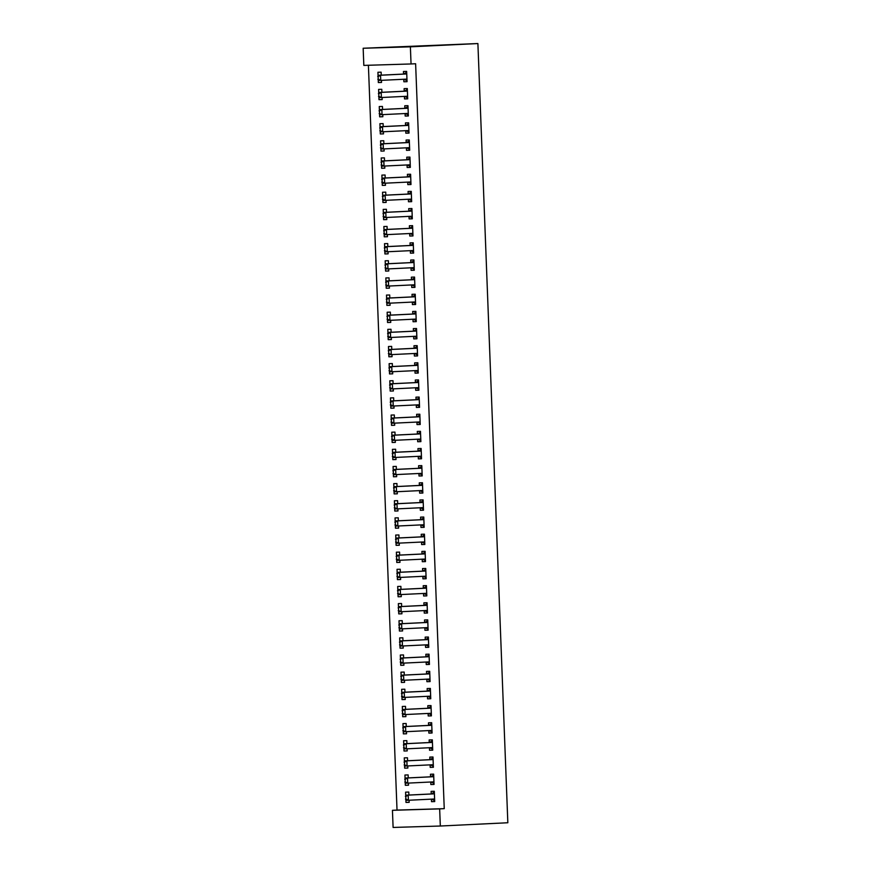 <?xml version="1.0" encoding="UTF-8"?>
<svg xmlns="http://www.w3.org/2000/svg" width="871" height="871" viewBox="0 0 871 871"><rect width="100%" height="100%" fill="white"/><g stroke="black" fill="none" stroke-linecap="round" stroke-linejoin="round"><path stroke-width="1.31" d="M368.4 65.26L397.024 810.084L392.44 810.313L439.659 808.887L440.323 826.024L507.837 822.747L477.896 43.55L363.163 48.253L363.828 65.401L411.047 63.964L410.383 46.827L363.163 48.253M440.323 826.024L393.104 827.45L392.44 810.313M382.184 99.534L378.994 99.686L382.184 99.599L382.097 97.476M378.994 99.686L378.896 97.16M378.733 92.892L378.591 89.408L381.781 89.31L381.901 92.293M407.704 98.761L404.514 98.913L407.704 98.826L407.312 88.537L404.122 88.635L404.22 91.194M404.514 98.913L404.416 96.398M383.501 133.818L380.311 133.971L383.501 133.873L383.414 131.761M380.311 133.971L380.213 131.445M380.05 127.177L379.908 123.682L383.098 123.595L383.218 126.578M409.022 133.045L405.832 133.198L409.022 133.1L408.63 122.822L405.44 122.909L405.538 125.478M405.832 133.198L405.734 130.683M384.808 168.092L381.629 168.255L384.819 168.157L384.732 166.045M381.629 168.255L381.531 165.719M381.367 161.462L381.226 157.967L384.416 157.869L384.536 160.863M410.339 167.319L407.149 167.482L410.339 167.384L409.947 157.096L406.757 157.194L406.855 159.763M407.149 167.482L407.051 164.957M386.125 202.377L382.946 202.529L386.136 202.431L386.049 200.319M382.946 202.529L382.848 200.003M382.685 195.735L382.543 192.251L385.733 192.153L385.853 195.137M411.656 201.604L408.466 201.756L411.656 201.658L411.264 191.38L408.074 191.478L408.172 194.037M408.466 201.756L408.368 199.241M387.443 236.662L384.263 236.814L387.453 236.716L387.366 234.604M384.263 236.814L384.165 234.277M384.002 230.02L383.861 226.525L387.051 226.427L387.17 229.421M412.974 235.889L409.784 236.041L412.974 235.943L412.582 225.654L409.392 225.752L409.49 228.322M409.784 236.041L409.686 233.515M388.76 270.935L385.581 271.088L388.771 270.99L388.684 268.878M385.581 271.088L385.483 268.562M385.32 264.294L385.178 260.81L388.368 260.712L388.488 263.695M414.291 270.162L411.101 270.315L414.291 270.228L413.899 259.939L410.709 260.037L410.807 262.596M411.101 270.315L411.003 267.8M390.077 305.22L386.887 305.373L390.088 305.275L390.001 303.162M386.887 305.373L386.8 302.847M386.637 298.579L386.495 295.084L389.685 294.997L389.805 297.98M415.609 304.447L412.419 304.6L415.609 304.502L415.217 294.224L412.016 294.311L412.125 296.88M412.419 304.6L412.321 302.085M391.395 339.494L388.205 339.657L391.395 339.559L391.319 337.447M388.205 339.657L388.118 337.121M387.943 332.864L387.813 329.369L391.003 329.271L391.123 332.265M416.926 338.721L413.736 338.884L416.926 338.786L416.523 328.498L413.333 328.596L413.431 331.165M413.736 338.884L413.638 336.358M392.712 373.779L389.522 373.931L392.712 373.833L392.636 371.721M389.522 373.931L389.424 371.405M389.261 367.137L389.13 363.653L392.32 363.555L392.44 366.539M418.243 373.006L415.053 373.158L418.243 373.06L417.84 362.782L414.65 362.88L414.748 365.439M415.053 373.158L414.955 370.643M394.03 408.064L390.839 408.216L394.03 408.118L393.953 406.006M390.839 408.216L390.741 405.679M390.578 401.422L390.448 397.927L393.638 397.829L393.757 400.823M419.55 407.29L416.371 407.443L419.561 407.345L419.158 397.056L415.968 397.154L416.066 399.724M416.371 407.443L416.273 404.917M395.347 442.337L392.157 442.49L395.347 442.392L395.271 440.28M392.157 442.49L392.059 439.964M391.896 435.696L391.765 432.212L394.955 432.114L395.075 435.097M420.867 441.564L417.688 441.717L420.878 441.63L420.475 431.341L417.285 431.439L417.383 433.998M417.688 441.717L417.59 439.202M396.664 476.622L393.474 476.775L396.664 476.677L396.588 474.564M393.474 476.775L393.376 474.249M393.213 469.981L393.082 466.486L396.272 466.399L396.392 469.382M422.185 475.849L419.005 476.002L422.195 475.904L421.793 465.626L418.603 465.713L418.701 468.282M419.005 476.002L418.907 473.486M397.982 510.896L394.792 511.059L397.982 510.961L397.905 508.849M394.792 511.059L394.694 508.522M394.53 504.265L394.4 500.771L397.59 500.673L397.709 503.667M423.502 510.123L420.323 510.286L423.513 510.188L423.11 499.9L419.92 499.998L420.018 502.567M420.323 510.286L420.225 507.76M399.299 545.181L396.109 545.333L399.299 545.235L399.223 543.123M396.109 545.333L396.011 542.807M395.848 538.539L395.717 535.055L398.907 534.957L399.016 537.94M424.819 544.408L421.629 544.56L424.83 544.462L424.427 534.184L421.237 534.282L421.335 536.841M421.629 544.56L421.542 542.045M400.616 579.465L397.426 579.618L400.616 579.52L400.54 577.408M397.426 579.618L397.328 577.081M397.165 572.824L397.034 569.329L400.225 569.231L400.333 572.225M426.137 578.692L422.947 578.845L426.137 578.747L425.745 568.458L422.555 568.556L422.653 571.126M422.947 578.845L422.86 576.319M401.934 613.739L398.744 613.892L401.934 613.794L401.858 611.682M398.744 613.892L398.646 611.366M398.483 607.098L398.352 603.614L401.542 603.516L401.651 606.499M427.454 612.966L424.264 613.119L427.454 613.032L427.062 602.743L423.872 602.841L423.97 605.399M424.264 613.119L424.166 610.604M403.251 648.024L400.061 648.176L403.251 648.078L403.175 645.966M400.061 648.176L399.963 645.651M399.8 641.383L399.669 637.888L402.859 637.79L402.968 640.784M428.772 647.251L425.581 647.403L428.772 647.305L428.38 637.028L425.19 637.115L425.288 639.684M425.581 647.403L425.484 644.878M404.569 682.298L401.379 682.461L404.569 682.363L404.492 680.251M401.379 682.461L401.281 679.924M401.117 675.667L400.987 672.172L404.177 672.074L404.286 675.069M430.089 681.525L426.899 681.688L430.089 681.59L429.697 671.301L426.507 671.399L426.605 673.969M426.899 681.688L426.801 679.162M405.886 716.583L402.696 716.735L405.886 716.637L405.81 714.525M402.696 716.735L402.598 714.209M402.435 709.941L402.304 706.457L405.494 706.359L405.603 709.342M431.406 715.81L428.216 715.962L431.406 715.864L431.014 705.586L427.824 705.684L427.922 708.243M428.216 715.962L428.118 713.447M407.203 750.867L404.013 751.02L407.203 750.922L407.127 748.81M404.013 751.02L403.915 748.483M403.752 744.226L403.621 740.731L406.811 740.633L406.92 743.627M432.724 750.094L429.534 750.247L432.724 750.149L432.332 739.86L429.142 739.958L429.24 742.528M429.534 750.247L429.436 747.721M408.521 785.141L405.331 785.294L408.521 785.196L408.434 783.083M405.331 785.294L405.233 782.768M405.069 778.5L404.939 775.016L408.129 774.918L408.238 777.901M434.041 784.368L430.851 784.521L434.041 784.433L433.649 774.145L430.459 774.243L430.557 776.801M430.851 784.521L430.753 782.006M397.024 810.084L444.243 808.658L415.619 63.746L411.047 63.964M434.694 801.505L431.515 801.668L434.705 801.57L434.302 791.282L431.112 791.38L431.21 793.949M431.515 801.668L431.417 799.143M409.174 802.278L405.984 802.441L409.174 802.343L409.098 800.231M405.984 802.441L405.886 799.905M405.723 795.648L405.592 792.153L408.782 792.055L408.902 795.049M433.388 767.231L430.198 767.384L433.388 767.286L432.985 757.008L429.795 757.106L429.893 759.664M430.198 767.384L430.1 764.869M407.857 768.004L404.667 768.157L407.857 768.059L407.78 765.947M404.667 768.157L404.569 765.631M404.405 761.363L404.275 757.868L407.465 757.781L407.584 760.764M432.07 732.947L428.88 733.11L432.07 733.012L431.668 722.723L428.478 722.821L428.586 725.391M428.88 733.11L428.782 730.584M406.539 733.72L403.349 733.872L406.539 733.785L406.463 731.673M403.349 733.872L403.262 731.346M403.088 727.089L402.957 723.594L406.147 723.496L406.267 726.479M430.753 698.673L427.563 698.825L430.753 698.727L430.361 688.438L427.16 688.536L427.269 691.106M427.563 698.825L427.465 696.299M405.222 699.446L402.032 699.598L405.233 699.5L405.146 697.388M402.032 699.598L401.945 697.061M401.781 692.804L401.64 689.309L404.83 689.211L404.95 692.205M429.436 664.388L426.246 664.54L429.436 664.442L429.044 654.165L425.854 654.263L425.952 656.821M426.246 664.54L426.148 662.025M403.904 665.161L400.725 665.313L403.915 665.215L403.828 663.103M400.725 665.313L400.627 662.787M400.464 658.52L400.322 655.036L403.513 654.938L403.632 657.921M428.118 630.114L424.928 630.266L428.118 630.168L427.726 619.88L424.536 619.978L424.634 622.547M424.928 630.266L424.83 627.741M402.587 630.876L399.408 631.04L402.598 630.942L402.511 628.829M399.408 631.04L399.31 628.503M399.147 624.246L399.005 620.751L402.195 620.653L402.315 623.647M426.801 595.829L423.611 595.982L426.801 595.884L426.409 585.606L423.219 585.704L423.317 588.263M423.611 595.982L423.513 593.467M401.27 596.602L398.091 596.755L401.281 596.657L401.193 594.545M398.091 596.755L397.993 594.229M397.829 589.961L397.688 586.466L400.878 586.379L400.998 589.362M425.484 561.545L422.293 561.708L425.484 561.61L425.092 551.321L421.902 551.419L422 553.989M422.293 561.708L422.195 559.182M399.952 562.318L396.773 562.47L399.963 562.383L399.876 560.271M396.773 562.47L396.675 559.944M396.512 555.687L396.37 552.192L399.56 552.094L399.68 555.077M424.166 527.271L420.976 527.423L424.166 527.325L423.774 517.036L420.584 517.134L420.682 519.704M420.976 527.423L420.878 524.897M398.646 528.044L395.456 528.196L398.646 528.098L398.559 525.986M395.456 528.196L395.358 525.659M395.194 521.402L395.053 517.907L398.243 517.81L398.363 520.804M422.849 492.986L419.659 493.138L422.849 493.04L422.457 482.763L419.267 482.861L419.365 485.419M419.659 493.138L419.561 490.623M397.328 493.759L394.138 493.911L397.328 493.813L397.241 491.701M394.138 493.911L394.04 491.386M393.877 487.118L393.736 483.634L396.926 483.536L397.045 486.519M421.531 458.712L418.341 458.865L421.531 458.767L421.139 448.478L417.949 448.576L418.047 451.145M418.341 458.865L418.243 456.339M396.011 459.474L392.821 459.638L396.011 459.54L395.924 457.427M392.821 459.638L392.723 457.101M392.56 452.844L392.429 449.349L395.619 449.251L395.728 452.245M420.214 424.427L417.024 424.58L420.214 424.482L419.822 414.204L416.632 414.302L416.73 416.861M417.024 424.58L416.926 422.065M394.694 425.2L391.504 425.353L394.694 425.255L394.607 423.143M391.504 425.353L391.406 422.827M391.242 418.559L391.112 415.064L394.302 414.977L394.411 417.96M418.897 390.143L415.707 390.306L418.897 390.208L418.505 379.919L415.315 380.017L415.413 382.587M415.707 390.306L415.609 387.78M393.376 390.916L390.186 391.068L393.376 390.981L393.289 388.869M390.186 391.068L390.088 388.542M389.925 384.285L389.794 380.79L392.984 380.692L393.093 383.675M417.579 355.869L414.389 356.021L417.579 355.923L417.187 345.645L413.997 345.733L414.095 348.302M414.389 356.021L414.291 353.495M392.059 356.642L388.869 356.794L392.059 356.696L391.983 354.584M388.869 356.794L388.771 354.257M388.608 350L388.477 346.506L391.667 346.408L391.776 349.402M416.262 321.584L413.072 321.737L416.262 321.639L415.87 311.361L412.68 311.459L412.778 314.017M413.072 321.737L412.974 319.221M390.741 322.357L387.551 322.51L390.741 322.412L390.665 320.299M387.551 322.51L387.453 319.984M387.29 315.716L387.16 312.232L390.35 312.134L390.458 315.117M414.944 287.31L411.754 287.463L414.944 287.365L414.552 277.076L411.362 277.174L411.46 279.743M411.754 287.463L411.656 284.937M389.424 288.072L386.234 288.236L389.424 288.138L389.348 286.026M386.234 288.236L386.136 285.699M385.973 281.442L385.842 277.947L389.032 277.849L389.141 280.843M413.627 253.026L410.437 253.178L413.627 253.08L413.235 242.802L410.045 242.9L410.143 245.459M410.437 253.178L410.339 250.663M388.107 253.799L384.917 253.951L388.107 253.853L388.031 251.741M384.917 253.951L384.819 251.425M384.655 247.157L384.525 243.662L387.715 243.575L387.824 246.558M412.31 218.741L409.12 218.904L412.31 218.806L411.918 208.517L408.728 208.615L408.826 211.185M409.12 218.904L409.022 216.378M386.789 219.514L383.599 219.666L386.789 219.579L386.713 217.467M383.599 219.666L383.501 217.14M383.338 212.883L383.207 209.388L386.397 209.29L386.506 212.274M410.992 184.467L407.802 184.619L410.992 184.521L410.6 174.244L407.41 174.331L407.508 176.9M407.802 184.619L407.715 182.093M385.472 185.24L382.282 185.392L385.472 185.294L385.396 183.182M382.282 185.392L382.184 182.866M382.021 178.599L381.89 175.104L385.08 175.006L385.189 178M409.675 150.182L406.485 150.335L409.686 150.237L409.283 139.959L406.093 140.057L406.191 142.615M406.485 150.335L406.398 147.82M384.155 150.955L380.965 151.108L384.155 151.01L384.078 148.897M380.965 151.108L380.867 148.582M380.703 144.314L380.573 140.83L383.763 140.732L383.871 143.715M408.357 115.908L405.178 116.061L408.368 115.963L407.966 105.674L404.775 105.772L404.873 108.342M405.178 116.061L405.08 113.535M382.837 116.67L379.647 116.834L382.837 116.736L382.761 114.624M379.647 116.834L379.549 114.297M379.386 110.04L379.255 106.545L382.445 106.447L382.565 109.441M407.04 81.624L403.861 81.776L407.051 81.678L406.648 71.4L403.458 71.498L403.556 74.057M403.861 81.776L403.763 79.261M381.52 82.397L378.33 82.549L381.52 82.451L381.444 80.339M378.33 82.549L378.232 80.023M378.068 75.755L377.938 72.26L381.128 72.173L381.248 75.156M444.243 808.658L439.659 808.887M410.383 46.827L477.896 43.55M434.618 799.404L431.613 799.175L434.651 800.547M405.788 796.508L405.897 799.077L405.788 796.508L408.183 795.125L405.897 795.19L431.069 793.971A1.72 1.143 88.3 0 0 431.406 793.873L434.335 792.196M433.91 799.099A1.72 1.143 88.3 0 0 433.573 799.045A1.72 1.143 88.3 0 0 433.562 799.045L408.39 800.264L408.183 795.125L433.366 793.895A1.72 1.143 88.3 0 0 433.704 793.797L434.389 793.437M405.897 799.077L408.39 800.264L406.093 800.329L405.505 799.088M405.897 795.19L405.407 796.519M405.135 779.371L405.233 781.94L405.135 779.371L407.53 777.977L405.233 778.053L430.405 776.823A1.72 1.143 88.3 0 0 430.753 776.725L433.671 775.059M433.965 782.256L433.257 781.962A1.72 1.143 88.3 0 0 432.92 781.897A1.72 1.143 88.3 0 0 432.898 781.897L407.726 783.127L407.53 777.977L432.702 776.758A1.72 1.143 88.3 0 0 433.05 776.66L433.736 776.301M405.233 781.94L407.726 783.127L405.429 783.192L404.852 781.951M433.562 783.127L430.96 782.038A1.72 1.143 88.3 0 0 430.862 781.995M405.233 778.053L404.754 779.382M404.482 762.223L404.58 764.803L404.482 762.223L406.877 760.84L404.58 760.906L429.751 759.686A1.72 1.143 88.3 0 0 430.089 759.588L433.018 757.912M433.301 765.119L432.593 764.825A1.72 1.143 88.3 0 0 432.256 764.76L407.073 765.979L406.877 760.84L432.049 759.621A1.72 1.143 88.3 0 0 432.386 759.523L433.072 759.153M404.58 764.803L407.073 765.979L404.775 766.055L404.188 764.814M432.909 765.99L430.296 764.89A1.72 1.143 88.3 0 0 430.198 764.858M404.58 760.906L404.09 762.234M432.647 747.982L429.643 747.754L432.68 749.125M403.817 745.086L403.915 747.656L403.817 745.086L406.213 743.703L403.915 743.769L429.087 742.549A1.72 1.143 88.3 0 0 429.436 742.451L432.364 740.775M431.94 747.688A1.72 1.143 88.3 0 0 431.602 747.623L406.409 748.842L406.213 743.703L431.385 742.473A1.72 1.143 88.3 0 0 431.733 742.375L432.419 742.016M403.915 747.656L406.409 748.842L404.111 748.908L403.534 747.666M403.915 743.769L403.436 745.097M431.983 730.845L428.978 730.617L432.027 731.988M403.164 727.949L403.262 730.519L403.164 727.949L405.559 726.556L403.262 726.632L428.434 725.412A1.72 1.143 88.3 0 0 428.772 725.314L431.7 723.638M431.276 730.54A1.72 1.143 88.3 0 0 430.938 730.475L405.755 731.705L405.559 726.556L430.731 725.336A1.72 1.143 88.3 0 0 431.069 725.238L431.755 724.879M403.262 730.519L405.755 731.705L403.458 731.771L402.87 730.529M403.262 726.632L402.772 727.96M431.33 713.697L428.325 713.469L431.363 714.851M402.5 710.801L402.598 713.382L402.5 710.801L404.895 709.419L402.598 709.495L427.77 708.265A1.72 1.143 88.3 0 0 428.118 708.167L431.047 706.49M430.622 713.403A1.72 1.143 88.3 0 0 430.285 713.338L405.091 714.558L404.895 709.419L430.067 708.199A1.72 1.143 88.3 0 0 430.416 708.101L431.101 707.731M402.598 713.382L405.091 714.558L402.794 714.634L402.217 713.393M402.598 709.495L402.119 710.823M430.666 696.56L427.661 696.332L430.71 697.715M401.847 693.664L401.945 696.234L401.847 693.664L404.242 692.282L401.945 692.347L427.117 691.128A1.72 1.143 88.3 0 0 427.465 691.03L430.383 689.353M429.958 696.267A1.72 1.143 88.3 0 0 429.621 696.201L404.438 697.421L404.242 692.282L429.414 691.062A1.72 1.143 88.3 0 0 429.751 690.964L430.437 690.594M401.945 696.234L404.438 697.421L402.141 697.497L401.564 696.245M401.945 692.347L401.455 693.675M430.013 679.424L427.008 679.195L430.045 680.567M401.183 676.527L401.281 679.097L401.183 676.527L403.578 675.145L401.281 675.21L426.452 673.991A1.72 1.143 88.3 0 0 426.801 673.893L429.73 672.216M429.305 679.119A1.72 1.143 88.3 0 0 428.968 679.053L403.774 680.284L403.578 675.145L428.75 673.914A1.72 1.143 88.3 0 0 429.098 673.816L429.784 673.457M401.281 679.097L403.774 680.284L401.477 680.349L400.9 679.108M401.281 675.21L400.802 676.538M429.349 662.276L426.344 662.047L429.392 663.43M400.529 659.391L400.627 661.96L400.529 659.391L402.925 657.997L400.627 658.073L425.799 656.843A1.72 1.143 88.3 0 0 426.148 656.745L429.065 655.068M428.641 661.982A1.72 1.143 88.3 0 0 428.303 661.916L403.121 663.147L402.925 657.997L428.097 656.778A1.72 1.143 88.3 0 0 428.445 656.68L429.12 656.309M400.627 661.96L403.121 663.147L400.823 663.212L400.246 661.971M400.627 658.073L400.137 659.401M428.695 645.139L425.69 644.91L428.728 646.293M399.865 642.243L399.963 644.812L399.865 642.243L402.26 640.86L399.963 640.925L425.146 639.706A1.72 1.143 88.3 0 0 425.484 639.608L428.412 637.931M427.988 644.845A1.72 1.143 88.3 0 0 427.65 644.78L402.456 645.999L402.26 640.86L427.432 639.641A1.72 1.143 88.3 0 0 427.781 639.543L428.467 639.172M399.963 644.812L402.456 645.999L400.159 646.075L399.582 644.834M399.963 640.925L399.484 642.254M428.031 628.002L425.026 627.773L428.075 629.145M399.212 625.106L399.31 627.675L399.212 625.106L401.607 623.723L399.31 623.788L424.482 622.569A1.72 1.143 88.3 0 0 424.83 622.471L427.748 620.794M427.323 627.697A1.72 1.143 88.3 0 0 426.986 627.643A1.72 1.143 88.3 0 0 426.975 627.643L401.803 628.862L401.607 623.723L426.779 622.493A1.72 1.143 88.3 0 0 427.128 622.395L427.803 622.036M399.31 627.675L401.803 628.862L399.506 628.927L398.929 627.686M399.31 623.788L398.831 625.117M427.378 610.854L424.373 610.636L427.411 612.008M398.548 607.969L398.646 610.538L398.548 607.969L400.943 606.575L398.646 606.652L423.829 605.421A1.72 1.143 88.3 0 0 424.166 605.323L427.095 603.657M426.67 610.56A1.72 1.143 88.3 0 0 426.333 610.495A1.72 1.143 88.3 0 0 426.322 610.495L401.139 611.725L400.943 606.575L426.126 605.356A1.72 1.143 88.3 0 0 426.463 605.258L427.149 604.899M398.646 610.538L401.139 611.725L398.842 611.79L398.265 610.549M398.646 606.652L398.167 607.98M397.895 590.821L397.993 593.401L397.895 590.821L400.29 589.438L397.993 589.504L423.164 588.284A1.72 1.143 88.3 0 0 423.513 588.186L426.431 586.51M426.714 593.717L426.006 593.423A1.72 1.143 88.3 0 0 425.669 593.358L400.486 594.577L400.29 589.438L425.462 588.219A1.72 1.143 88.3 0 0 425.81 588.121L426.485 587.751M397.993 593.401L400.486 594.577L398.189 594.653L397.612 593.412M426.322 594.588L423.709 593.489A1.72 1.143 88.3 0 0 423.611 593.456M397.993 589.504L397.514 590.832M426.061 576.58L423.056 576.352L426.093 577.734M397.23 573.684L397.328 576.254L397.23 573.684L399.626 572.301L397.328 572.367L422.511 571.147A1.72 1.143 88.3 0 0 422.849 571.049L425.777 569.373M425.353 576.286A1.72 1.143 88.3 0 0 425.015 576.221L399.822 577.44L399.626 572.301L424.808 571.071A1.72 1.143 88.3 0 0 425.146 570.973L425.832 570.614M397.328 576.254L399.822 577.44L397.524 577.506L396.947 576.264M397.328 572.367L396.849 573.695M425.396 559.443L422.391 559.215L425.44 560.586M396.577 556.547L396.675 559.117L396.577 556.547L398.972 555.154L396.675 555.23L421.847 554.01A1.72 1.143 88.3 0 0 422.195 553.912L425.113 552.236M424.689 559.138A1.72 1.143 88.3 0 0 424.362 559.073L399.168 560.303L398.972 555.154L424.144 553.934A1.72 1.143 88.3 0 0 424.493 553.836L425.168 553.477M396.675 559.117L399.168 560.303L396.871 560.369L396.294 559.128M396.675 555.23L396.196 556.558M424.743 542.295L421.738 542.067L424.776 543.45M395.913 539.41L396.011 541.98L395.913 539.41L398.308 538.017L396.011 538.093L421.194 536.863A1.72 1.143 88.3 0 0 421.531 536.765L424.46 535.088M424.035 542.002A1.72 1.143 88.3 0 0 423.698 541.936L398.504 543.156L398.308 538.017L423.491 536.797A1.72 1.143 88.3 0 0 423.829 536.699L424.515 536.329M396.011 541.98L398.504 543.156L396.207 543.232L395.63 541.991M396.011 538.093L395.532 539.421M424.079 525.159L421.074 524.93L424.123 526.313M395.26 522.262L395.358 524.832L395.26 522.262L397.655 520.88L395.358 520.945L420.53 519.726A1.72 1.143 88.3 0 0 420.878 519.628L423.796 517.951M423.371 524.865A1.72 1.143 88.3 0 0 423.045 524.799L397.851 526.019L397.655 520.88L422.827 519.66A1.72 1.143 88.3 0 0 423.175 519.562L423.85 519.192M395.358 524.832L397.851 526.019L395.554 526.095L394.977 524.843M395.358 520.945L394.879 522.273M423.426 508.022L420.421 507.793L423.458 509.165M394.596 505.126L394.694 507.695L394.596 505.126L396.991 503.743L394.694 503.808L419.876 502.589A1.72 1.143 88.3 0 0 420.214 502.491L423.143 500.814M422.718 507.717A1.72 1.143 88.3 0 0 422.381 507.651A1.72 1.143 88.3 0 0 422.37 507.662L397.198 508.882L396.991 503.743L422.174 502.513A1.72 1.143 88.3 0 0 422.511 502.415L423.197 502.055M394.694 507.695L397.198 508.882L394.901 508.947L394.313 507.706M394.694 503.808L394.215 505.136M422.762 490.874L419.757 490.645L422.805 492.028M393.942 487.989L394.04 490.558L393.942 487.989L396.338 486.595L394.04 486.671L419.212 485.441A1.72 1.143 88.3 0 0 419.561 485.343L422.479 483.666M422.054 490.58A1.72 1.143 88.3 0 0 421.727 490.515L396.534 491.745L396.338 486.595L421.51 485.376A1.72 1.143 88.3 0 0 421.858 485.278L422.533 484.907M394.04 490.558L396.534 491.745L394.236 491.81L393.659 490.569M394.04 486.671L393.561 488M422.108 473.737L419.103 473.508L422.141 474.891M393.278 470.841L393.376 473.41L393.278 470.841L395.674 469.458L393.376 469.523L418.559 468.304A1.72 1.143 88.3 0 0 418.897 468.206L421.825 466.529M421.401 473.443A1.72 1.143 88.3 0 0 421.063 473.378L395.88 474.597L395.674 469.458L420.856 468.239A1.72 1.143 88.3 0 0 421.194 468.141L421.88 467.771M393.376 473.41L395.88 474.597L393.583 474.673L392.995 473.432M393.376 469.523L392.897 470.852M421.444 456.6L418.45 456.371L421.488 457.743M392.625 453.704L392.723 456.273L392.625 453.704L395.02 452.321L392.723 452.387L417.895 451.167A1.72 1.143 88.3 0 0 418.243 451.069L421.161 449.392M420.747 456.295A1.72 1.143 88.3 0 0 420.41 456.241A1.72 1.143 88.3 0 0 420.388 456.241L395.216 457.46L395.02 452.321L420.192 451.091A1.72 1.143 88.3 0 0 420.541 450.993L421.216 450.634M392.723 456.273L395.216 457.46L392.919 457.525L392.342 456.284M392.723 452.387L392.244 453.715M420.791 439.452L417.786 439.234L420.824 440.606M391.961 436.567L392.07 439.136L391.961 436.567L394.356 435.173L392.059 435.25L417.242 434.019A1.72 1.143 88.3 0 0 417.579 433.921L420.508 432.256M420.083 439.158A1.72 1.143 88.3 0 0 419.746 439.093A1.72 1.143 88.3 0 0 419.735 439.093L394.563 440.323L394.356 435.173L419.539 433.954A1.72 1.143 88.3 0 0 419.876 433.856L420.562 433.497M392.07 439.136L394.563 440.323L392.266 440.388L391.678 439.147M392.059 435.25L391.58 436.578M391.308 419.419L391.406 422L391.308 419.419L393.703 418.036L391.406 418.102L416.578 416.882A1.72 1.143 88.3 0 0 416.926 416.784L419.844 415.108M420.138 422.315L419.43 422.021A1.72 1.143 88.3 0 0 419.093 421.956A1.72 1.143 88.3 0 0 419.071 421.956L393.899 423.175L393.703 418.036L418.875 416.817A1.72 1.143 88.3 0 0 419.223 416.719L419.898 416.349M391.406 422L393.899 423.175L391.602 423.252L391.025 422.01M419.735 423.186L417.133 422.087A1.72 1.143 88.3 0 0 417.035 422.054M391.406 418.102L390.927 419.43M419.474 405.178L416.469 404.95L419.506 406.332M390.644 402.282L390.752 404.852L390.644 402.282L393.039 400.9L390.752 400.965L415.924 399.745A1.72 1.143 88.3 0 0 416.262 399.647L419.191 397.971M418.766 404.884A1.72 1.143 88.3 0 0 418.428 404.819L393.246 406.038L393.039 400.9L418.222 399.669A1.72 1.143 88.3 0 0 418.559 399.571L419.245 399.212M390.752 404.852L393.246 406.038L390.948 406.104L390.36 404.863M390.752 400.965L390.262 402.293M418.82 388.041L415.815 387.813L418.853 389.185M389.99 385.145L390.088 387.715L389.99 385.145L392.386 383.752L390.088 383.828L415.26 382.609A1.72 1.143 88.3 0 0 415.609 382.511L418.526 380.834M418.113 387.737A1.72 1.143 88.3 0 0 417.775 387.671L392.581 388.901L392.386 383.752L417.557 382.532A1.72 1.143 88.3 0 0 417.906 382.434L418.592 382.075M390.088 387.715L392.581 388.901L390.284 388.967L389.707 387.726M390.088 383.828L389.609 385.156M418.156 370.894L415.151 370.665L418.189 372.048M389.337 368.008L389.435 370.578L389.337 368.008L391.732 366.615L389.435 366.691L414.607 365.461A1.72 1.143 88.3 0 0 414.944 365.363L417.873 363.686M417.449 370.6A1.72 1.143 88.3 0 0 417.111 370.534L391.928 371.754L391.732 366.615L416.904 365.395A1.72 1.143 88.3 0 0 417.242 365.297L417.928 364.927M389.435 370.578L391.928 371.754L389.631 371.83L389.043 370.589M389.435 366.691L388.945 368.019M417.503 353.757L414.498 353.528L417.536 354.911M388.673 350.861L388.771 353.43L388.673 350.861L391.068 349.478L388.771 349.543L413.943 348.324A1.72 1.143 88.3 0 0 414.291 348.226L417.22 346.549M416.795 353.463A1.72 1.143 88.3 0 0 416.458 353.397L391.264 354.617L391.068 349.478L416.24 348.258A1.72 1.143 88.3 0 0 416.588 348.16L417.274 347.79M388.771 353.43L391.264 354.617L388.967 354.693L388.39 353.441M388.771 349.543L388.292 350.871M416.839 336.62L413.834 336.391L416.882 337.763M388.02 333.724L388.118 336.293L388.02 333.724L390.415 332.341L388.118 332.406L413.29 331.187A1.72 1.143 88.3 0 0 413.627 331.089L416.556 329.412M416.131 336.315A1.72 1.143 88.3 0 0 415.794 336.25L390.611 337.48L390.415 332.341L415.587 331.111A1.72 1.143 88.3 0 0 415.924 331.013L416.61 330.653M388.118 336.293L390.611 337.48L388.314 337.545L387.726 336.304M388.118 332.406L387.628 333.735M416.186 319.472L413.181 319.243L416.218 320.626M387.355 316.587L387.453 319.156L387.355 316.587L389.751 315.193L387.453 315.269L412.625 314.039A1.72 1.143 88.3 0 0 412.974 313.941L415.903 312.264M415.478 319.178A1.72 1.143 88.3 0 0 415.14 319.113L389.947 320.343L389.751 315.193L414.923 313.974A1.72 1.143 88.3 0 0 415.271 313.876L415.957 313.516M387.453 319.156L389.947 320.343L387.649 320.408L387.072 319.167M387.453 315.269L386.974 316.598M415.521 302.335L412.516 302.106L415.565 303.489M386.702 299.439L386.8 302.008L386.702 299.439L389.097 298.056L386.8 298.122L411.972 296.902A1.72 1.143 88.3 0 0 412.31 296.804L415.238 295.127M414.814 302.041A1.72 1.143 88.3 0 0 414.476 301.976L389.293 303.195L389.097 298.056L414.269 296.837A1.72 1.143 88.3 0 0 414.607 296.739L415.293 296.369M386.8 302.008L389.293 303.195L386.996 303.271L386.419 302.03M386.8 298.122L386.31 299.45M414.868 285.198L411.863 284.969L414.901 286.341M386.038 282.302L386.136 284.871L386.038 282.302L388.433 280.919L386.136 280.985L411.308 279.765A1.72 1.143 88.3 0 0 411.656 279.667L414.585 277.991M414.161 284.893A1.72 1.143 88.3 0 0 413.823 284.839L388.629 286.058L388.433 280.919L413.605 279.689A1.72 1.143 88.3 0 0 413.954 279.591L414.64 279.232M386.136 284.871L388.629 286.058L386.332 286.124L385.755 284.882M386.136 280.985L385.657 282.313M414.204 268.05L411.199 267.833L414.248 269.204M385.385 265.165L385.483 267.735L385.385 265.165L387.78 263.771L385.483 263.848L410.655 262.617A1.72 1.143 88.3 0 0 411.003 262.519L413.921 260.854M413.496 267.756A1.72 1.143 88.3 0 0 413.159 267.691A1.72 1.143 88.3 0 0 413.148 267.691L387.976 268.921L387.78 263.771L412.952 262.552A1.72 1.143 88.3 0 0 413.3 262.454L413.975 262.095M385.483 267.735L387.976 268.921L385.679 268.987L385.102 267.745M385.483 263.848L384.993 265.176M413.551 250.913L410.546 250.685L413.583 252.067M384.721 248.017L384.819 250.598L384.721 248.017L387.116 246.635L384.819 246.7L409.991 245.48A1.72 1.143 88.3 0 0 410.339 245.382L413.268 243.706M412.843 250.619A1.72 1.143 88.3 0 0 412.506 250.554A1.72 1.143 88.3 0 0 412.495 250.554L387.312 251.773L387.116 246.635L412.288 245.415A1.72 1.143 88.3 0 0 412.636 245.317L413.322 244.947M384.819 250.598L387.312 251.773L385.015 251.85L384.438 250.608M384.819 246.7L384.34 248.028M384.067 230.88L384.165 233.45L384.067 230.88L386.463 229.498L384.165 229.563L409.337 228.344A1.72 1.143 88.3 0 0 409.686 228.246L412.604 226.569M412.887 233.776L412.179 233.482A1.72 1.143 88.3 0 0 411.841 233.417L386.659 234.637L386.463 229.498L411.635 228.267A1.72 1.143 88.3 0 0 411.983 228.169L412.658 227.81M384.165 233.45L386.659 234.637L384.361 234.702L383.784 233.461M412.495 234.647L409.882 233.548A1.72 1.143 88.3 0 0 409.784 233.515M384.165 229.563L383.686 230.891M412.233 216.639L409.228 216.411L412.266 217.783M383.403 213.743L383.501 216.313L383.403 213.743L385.799 212.35L383.501 212.426L408.684 211.207A1.72 1.143 88.3 0 0 409.022 211.109L411.95 209.432M411.526 216.335A1.72 1.143 88.3 0 0 411.188 216.269L385.995 217.5L385.799 212.35L410.981 211.13A1.72 1.143 88.3 0 0 411.319 211.032L412.005 210.673M383.501 216.313L385.995 217.5L383.697 217.565L383.12 216.324M383.501 212.426L383.022 213.754M411.569 199.492L408.564 199.263L411.613 200.646M382.75 196.606L382.848 199.176L382.75 196.606L385.145 195.213L382.848 195.289L408.02 194.059A1.72 1.143 88.3 0 0 408.368 193.961L411.286 192.284M410.862 199.198A1.72 1.143 88.3 0 0 410.524 199.132L385.341 200.352L385.145 195.213L410.317 193.993A1.72 1.143 88.3 0 0 410.666 193.895L411.341 193.525M382.848 199.176L385.341 200.352L383.044 200.428L382.467 199.187M382.848 195.289L382.369 196.617M410.916 182.355L407.911 182.126L410.949 183.509M382.086 179.459L382.184 182.028L382.086 179.459L384.481 178.076L382.184 178.141L407.367 176.922A1.72 1.143 88.3 0 0 407.704 176.824L410.633 175.147M410.208 182.061A1.72 1.143 88.3 0 0 409.871 181.995L384.677 183.215L384.481 178.076L409.664 176.857A1.72 1.143 88.3 0 0 410.001 176.759L410.687 176.388M382.184 182.028L384.677 183.215L382.38 183.291L381.803 182.039M382.184 178.141L381.705 179.47M410.252 165.218L407.247 164.989L410.295 166.361M381.433 162.322L381.531 164.891L381.433 162.322L383.828 160.939L381.531 161.004L406.703 159.785A1.72 1.143 88.3 0 0 407.051 159.687L409.969 158.01M409.544 164.913A1.72 1.143 88.3 0 0 409.218 164.848L384.024 166.078L383.828 160.939L409 159.709A1.72 1.143 88.3 0 0 409.348 159.611L410.023 159.251M381.531 164.891L384.024 166.078L381.727 166.143L381.15 164.902M381.531 161.004L381.052 162.333M409.599 148.07L406.594 147.841L409.631 149.224M380.769 145.185L380.867 147.754L380.769 145.185L383.164 143.791L380.867 143.867L406.049 142.637A1.72 1.143 88.3 0 0 406.387 142.539L409.316 140.862M408.891 147.776A1.72 1.143 88.3 0 0 408.553 147.711L383.36 148.941L383.164 143.791L408.347 142.572A1.72 1.143 88.3 0 0 408.684 142.474L409.37 142.115M380.867 147.754L383.36 148.941L381.063 149.006L380.485 147.765M380.867 143.867L380.387 145.196M408.935 130.933L405.93 130.704L408.978 132.087M380.115 128.037L380.213 130.606L380.115 128.037L382.511 126.654L380.213 126.72L405.385 125.5A1.72 1.143 88.3 0 0 405.734 125.402L408.651 123.726M408.227 130.639A1.72 1.143 88.3 0 0 407.9 130.574L382.707 131.793L382.511 126.654L407.682 125.435A1.72 1.143 88.3 0 0 408.031 125.337L408.706 124.967M380.213 130.606L382.707 131.793L380.409 131.869L379.832 130.628M380.213 126.72L379.734 128.048M408.281 113.796L405.276 113.568L408.314 114.939M379.451 110.9L379.549 113.47L379.451 110.9L381.846 109.517L379.549 109.583L404.732 108.363A1.72 1.143 88.3 0 0 405.069 108.265L407.998 106.589M407.574 113.491A1.72 1.143 88.3 0 0 407.236 113.437L382.042 114.656L381.846 109.517L407.029 108.287A1.72 1.143 88.3 0 0 407.367 108.189L408.053 107.83M379.549 113.47L382.042 114.656L379.756 114.722L379.168 113.48M379.549 109.583L379.07 110.911M407.617 96.648L404.612 96.431L407.661 97.802M378.798 93.763L378.896 96.333L378.798 93.763L381.193 92.37L378.896 92.446L404.068 91.215A1.72 1.143 88.3 0 0 404.416 91.117L407.334 89.452M406.909 96.354A1.72 1.143 88.3 0 0 406.583 96.289A1.72 1.143 88.3 0 0 406.561 96.289L381.389 97.519L381.193 92.37L406.365 91.15A1.72 1.143 88.3 0 0 406.713 91.052L407.388 90.693M378.896 96.333L381.389 97.519L379.092 97.585L378.515 96.343M378.896 92.446L378.417 93.774M406.964 79.511L403.959 79.283L406.997 80.665M378.134 76.615L378.232 79.196L378.134 76.615L380.529 75.233L378.232 75.298L403.415 74.079A1.72 1.143 88.3 0 0 403.752 73.981L406.681 72.304M406.256 79.217A1.72 1.143 88.3 0 0 405.919 79.152A1.72 1.143 88.3 0 0 405.908 79.152L380.736 80.372L380.529 75.233L405.712 74.013A1.72 1.143 88.3 0 0 406.049 73.915L406.735 73.545M378.232 79.196L380.736 80.372L378.439 80.448L377.851 79.207M378.232 75.298L377.753 76.626M433.704 793.797L431.406 793.873M433.366 793.895L431.069 793.971M433.05 776.66L430.753 776.725M432.702 776.758L430.405 776.823M433.257 781.962L430.96 782.038M432.386 759.523L430.089 759.588M432.049 759.621L429.751 759.686M432.593 764.825L430.296 764.89M431.733 742.375L429.436 742.451M431.385 742.473L429.087 742.549M431.069 725.238L428.772 725.314M430.731 725.336L428.434 725.412M430.416 708.101L428.118 708.167M430.067 708.199L427.77 708.265M429.751 690.964L427.465 691.03M429.414 691.062L427.117 691.128M429.098 673.816L426.801 673.893M428.75 673.914L426.452 673.991M428.445 656.68L426.148 656.745M428.097 656.778L425.799 656.843M427.781 639.543L425.484 639.608M427.432 639.641L425.146 639.706M427.128 622.395L424.83 622.471M426.779 622.493L424.482 622.569M426.463 605.258L424.166 605.323M426.126 605.356L423.829 605.421M425.81 588.121L423.513 588.186M425.462 588.219L423.164 588.284M426.006 593.423L423.709 593.489M425.146 570.973L422.849 571.049M424.808 571.071L422.511 571.147M424.493 553.836L422.195 553.912M424.144 553.934L421.847 554.01M423.829 536.699L421.531 536.765M423.491 536.797L421.194 536.863M423.175 519.562L420.878 519.628M422.827 519.66L420.53 519.726M422.511 502.415L420.214 502.491M422.174 502.513L419.876 502.589M421.858 485.278L419.561 485.343M421.51 485.376L419.212 485.441M421.194 468.141L418.897 468.206M420.856 468.239L418.559 468.304M420.541 450.993L418.243 451.069M420.192 451.091L417.895 451.167M419.876 433.856L417.579 433.921M419.539 433.954L417.242 434.019M419.223 416.719L416.926 416.784M418.875 416.817L416.578 416.882M419.43 422.021L417.133 422.087M418.559 399.571L416.262 399.647M418.222 399.669L415.924 399.745M417.906 382.434L415.609 382.511M417.557 382.532L415.26 382.609M417.242 365.297L414.944 365.363M416.904 365.395L414.607 365.461M416.588 348.16L414.291 348.226M416.24 348.258L413.943 348.324M415.924 331.013L413.627 331.089M415.587 331.111L413.29 331.187M415.271 313.876L412.974 313.941M414.923 313.974L412.625 314.039M414.607 296.739L412.31 296.804M414.269 296.837L411.972 296.902M413.954 279.591L411.656 279.667M413.605 279.689L411.308 279.765M413.3 262.454L411.003 262.519M412.952 262.552L410.655 262.617M412.636 245.317L410.339 245.382M412.288 245.415L409.991 245.48M411.983 228.169L409.686 228.246M411.635 228.267L409.337 228.344M412.179 233.482L409.882 233.548M411.319 211.032L409.022 211.109M410.981 211.13L408.684 211.207M410.666 193.895L408.368 193.961M410.317 193.993L408.02 194.059M410.001 176.759L407.704 176.824M409.664 176.857L407.367 176.922M409.348 159.611L407.051 159.687M409 159.709L406.703 159.785M408.684 142.474L406.387 142.539M408.347 142.572L406.049 142.637M408.031 125.337L405.734 125.402M407.682 125.435L405.385 125.5M407.367 108.189L405.069 108.265M407.029 108.287L404.732 108.363M406.713 91.052L404.416 91.117M406.365 91.15L404.068 91.215M406.049 73.915L403.752 73.981M405.712 74.013L403.415 74.079"/></g></svg>

